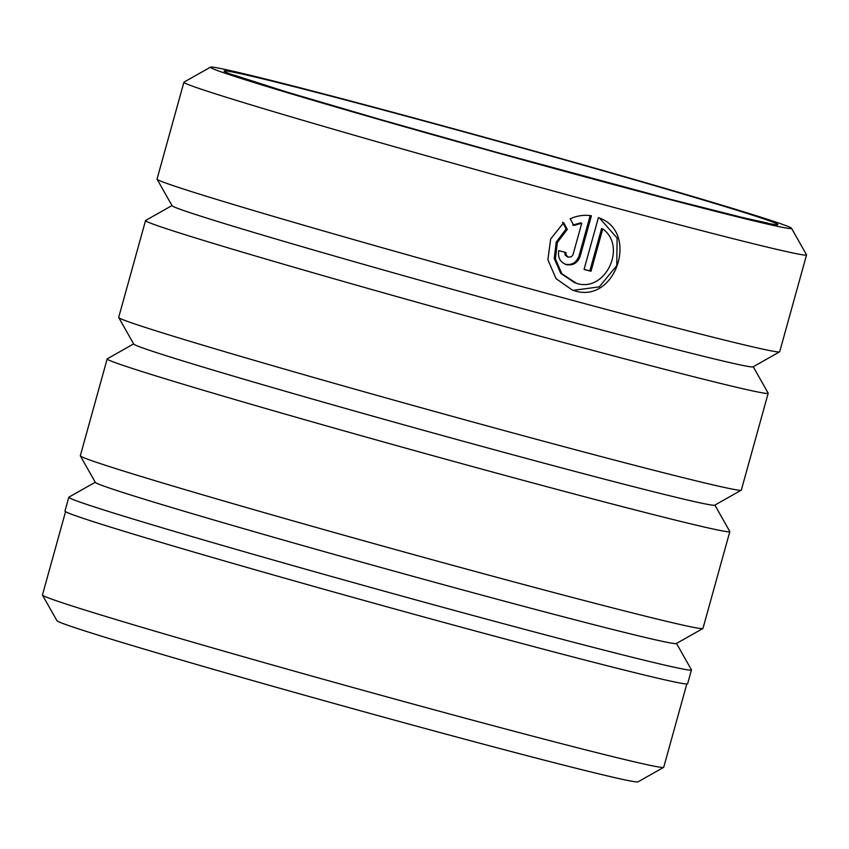 <?xml version="1.0" encoding="UTF-8"?>
<svg xmlns="http://www.w3.org/2000/svg" width="849" height="849" viewBox="0 0 849 849"><rect width="100%" height="100%" fill="white"/><g stroke="black" fill="none" stroke-linecap="round" stroke-linejoin="round"><path stroke-width="1.27" d="M686.82 683.965L663.716 767.273A322.355 6.187 -164.5 0 1 663.621 767.369A322.355 6.187 -164.5 0 1 401.386 700.86A322.355 6.187 -164.5 0 1 59.897 601.973A322.355 6.187 -164.5 0 1 42.471 595.107A322.355 6.187 -164.5 0 1 42.45 594.979L65.553 511.682M574.858 282.823L560.775 273.42L554.248 258.542L556.212 242.135L566.166 228.965L567.312 229.357L557.369 242.496L555.395 258.913L561.9 273.781L576.45 283.301C605.316 292.99 627.4 246.486 602.748 228.922L591 271.277A323.076 6.198 -164.5 0 1 584.059 269.409L598.407 217.652C639.806 231.151 616.003 304.42 574.391 290.729L572.406 290.125L556.042 278.652L547.881 259.73L550.661 239.025L563.651 222.682L567.312 229.357M573.245 290.337L599.245 286.877L616.756 265.663L617.117 238.038L599.787 218.363M567.355 256.844L565.126 255.05L564.765 252.386M566.442 264.644C560.138 262.224 557.581 257.544 558.791 250.604A323.076 6.198 15.5 0 0 565.965 252.546L566.103 255.071L568.299 257.162L571.335 256.812L572.958 254.859L581.745 223.255L573.839 225.484L570.199 218.819C577.097 215.667 584.165 214.648 591.413 215.763L580.143 256.387C577.638 262.978 573.075 265.737 566.442 264.644L565.837 264.464M565.296 264.262C571.929 265.355 576.503 262.596 578.997 256.005L590.204 215.593M133.622 343.898L107.261 358.819A323.076 6.198 15.5 0 0 107.176 358.915L80.315 455.754A323.076 6.198 15.5 0 0 80.337 455.881L95.343 482.381A301.533 5.784 15.5 0 0 111.633 488.801A301.533 5.784 15.5 0 0 431.069 581.3A301.533 5.784 15.5 0 0 676.366 643.51L702.876 628.525A323.076 6.198 15.5 0 0 702.961 628.43L729.822 531.591A323.076 6.198 15.5 0 0 729.79 531.463L714.869 505.102M95.258 482.243L68.896 497.153A323.076 6.198 15.5 0 0 68.801 497.259A323.076 6.198 15.5 0 0 86.29 504.264A323.076 6.198 15.5 0 0 431.483 604.18A323.076 6.198 15.5 0 0 691.457 669.925A323.076 6.198 15.5 0 0 691.426 669.797L676.504 643.436M80.337 455.881A323.076 6.198 15.5 0 0 97.794 462.758A323.076 6.198 15.5 0 0 440.047 561.868A323.076 6.198 15.5 0 0 702.876 628.525M171.997 205.564L145.625 220.475A323.076 6.198 15.5 0 0 145.54 220.57L118.68 317.409A323.076 6.198 15.5 0 0 118.711 317.537L133.707 344.036A301.533 5.784 15.5 0 0 149.997 350.457A301.533 5.784 15.5 0 0 469.433 442.955A301.533 5.784 15.5 0 0 714.741 505.176L741.241 490.181A323.076 6.198 15.5 0 0 741.326 490.085L768.186 393.246A323.076 6.198 15.5 0 0 768.154 393.119L753.243 366.757M107.176 358.915A323.076 6.198 15.5 0 0 124.654 365.919A323.076 6.198 15.5 0 0 469.847 465.836A323.076 6.198 15.5 0 0 729.822 531.591M118.711 317.537A323.076 6.198 15.5 0 0 136.158 324.414A323.076 6.198 15.5 0 0 478.412 423.524A323.076 6.198 15.5 0 0 741.241 490.181M183.904 82.236L157.044 179.075A323.076 6.198 15.5 0 0 157.076 179.203L172.071 205.702A301.533 5.784 15.5 0 0 188.361 212.123A301.533 5.784 15.5 0 0 507.798 304.621A301.533 5.784 15.5 0 0 753.105 366.832L779.605 351.847A323.076 6.198 15.5 0 0 779.69 351.741L806.55 254.912A323.076 6.198 -164.5 0 1 546.586 189.157A323.076 6.198 -164.5 0 1 201.383 89.241A323.076 6.198 -164.5 0 1 183.904 82.236A323.076 6.198 -164.5 0 1 183.989 82.13L210.499 67.145A301.533 5.784 15.5 0 0 226.725 73.778A301.533 5.784 15.5 0 0 551.659 167.784A301.533 5.784 15.5 0 0 791.523 228.275A301.533 5.784 15.5 0 0 775.233 221.865A301.533 5.784 15.5 0 0 455.796 129.356A301.533 5.784 15.5 0 0 210.499 67.145M145.54 220.57A323.076 6.198 15.5 0 0 163.019 227.585A323.076 6.198 15.5 0 0 508.222 327.491A323.076 6.198 15.5 0 0 768.186 393.246M157.076 179.203A323.076 6.198 15.5 0 0 174.533 186.08A323.076 6.198 15.5 0 0 516.776 285.19A323.076 6.198 15.5 0 0 779.605 351.847M791.523 228.275L806.529 254.774A323.076 6.198 -164.5 0 1 806.55 254.912M663.621 767.369L638.002 781.855A301.533 5.784 -164.5 0 1 392.694 719.644A301.533 5.784 -164.5 0 1 73.269 627.135A301.533 5.784 -164.5 0 1 56.979 620.725L42.471 595.107M691.457 669.925L687.616 683.763A323.076 6.198 -164.5 0 1 427.652 618.008A323.076 6.198 -164.5 0 1 82.449 518.092A323.076 6.198 -164.5 0 1 64.97 511.087L68.801 497.259M572.693 225.102L580.599 222.863L581.745 223.255M566.166 228.965L562.505 222.289M584.08 269.335A319.489 6.134 15.5 0 0 589.853 270.895L591 271.277M589.853 270.895L601.601 228.54L602.748 228.922M578.997 256.005L580.143 256.387M762.169 218.331A287.174 5.508 -164.5 0 1 592.422 178.566A287.174 5.508 -164.5 0 1 239.789 77.301A287.174 5.508 -164.5 0 1 409.536 117.066A287.174 5.508 -164.5 0 1 762.169 218.331M567.153 256.78L568.299 257.162M767.74 223.085L743.703 217.811L669.914 199.165L495.434 151.992L381.063 119.72L287.174 92.148L233.581 74.956"/></g></svg>
